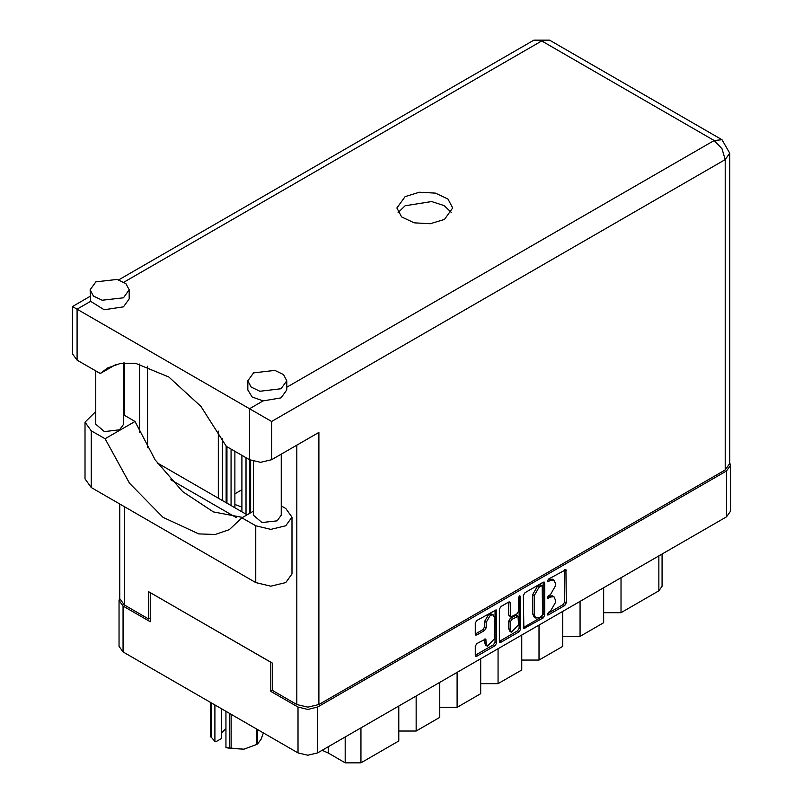 <?xml version="1.0" encoding="UTF-8"?>
<svg xmlns="http://www.w3.org/2000/svg" width="803" height="803" viewBox="0 0 803 803"><rect width="100%" height="100%" fill="white"/><g stroke="black" fill="none" stroke-linecap="round" stroke-linejoin="round"><path stroke-width="1.2" d="M493.233 614.897L491.657 613.984L488.736 614.275L484.59 621.442L486.166 622.355L490.312 615.188L493.233 614.897L494.447 617.577L494.447 638.746L487.381 646.204L486.166 643.524L485.715 638.997L476.811 643.615L475.266 646.295L475.266 655.318L475.717 656.322L476.811 656.212L495.07 645.672L496.615 642.992L496.164 609.828L476.811 620.478L475.266 623.158L475.266 634.059L475.717 635.063L476.811 634.952L484.621 630.435L486.166 627.755L486.166 622.355M519.591 595.786L520.675 596.408L519.591 595.786L518.507 597.653L518.507 611.234L516.961 613.914L510.678 617.015L510.226 602.973L509.775 601.969L508.68 602.079L510.226 602.973M241.934 507.074L234.837 504.455M250.606 503.371L249.813 504.314M249.813 510.678L250.606 511.611M523.385 595.384L523.837 628.538L543.179 617.888L544.735 615.208L544.735 583.048L544.273 582.055L543.179 582.155L524.931 592.704L523.385 595.384M730.509 465.359L730.509 511.23L726.464 516.871L317.586 752.933L307.82 755.272L298.043 752.933L123.09 651.916L119.035 646.274L119.035 600.413L123.09 606.054L150.271 621.753L150.271 592.624L270.852 662.244L270.852 691.363L298.043 707.062L307.82 709.4L317.586 707.062L726.464 471L730.509 465.359L729.776 462.789M550.456 611.193L548.329 612.418L547.566 614.998L548.329 614.917L564.77 605.432L566.316 602.752L565.864 569.588L548.329 579.194L547.566 581.763L550.456 580.459L553.96 580.117L555.405 583.319L555.405 585.999L550.456 594.571L548.329 595.806L547.566 598.386L550.456 597.081L553.96 596.729L555.405 599.931L555.405 602.611L550.456 611.193M499.325 641.396L517.554 630.867L519.129 631.78L520.675 629.1L520.675 596.408M519.129 631.78L500.871 642.32L499.777 642.43L499.325 641.426L499.325 609.266L500.871 606.586L508.68 602.079M250.606 484.741L249.813 485.203M241.934 489.75L234.837 493.845M226.958 498.392L226.175 498.854M272.508 690.409L270.852 691.363M119.777 597.833L119.035 600.413M621.01 577.748L621.01 612.699L658.841 590.857L658.841 555.907M603.675 587.766L603.675 622.706L580.027 636.357L562.692 636.357M621.01 612.699L603.675 612.699M580.027 601.407L580.027 636.357M562.692 611.424L562.692 646.365L539.054 660.016L521.709 660.016M539.054 625.075L539.054 660.016M521.709 635.083L521.709 670.023L498.071 683.674L498.071 648.734M480.726 658.741L480.726 693.692L457.088 707.343L457.088 672.392M480.726 683.674L498.071 683.674M439.753 682.399L439.753 717.35L416.105 731.001L416.105 696.05M439.753 707.343L457.088 707.343M398.77 706.068L398.77 741.008L360.938 762.85L345.18 762.85L345.18 737.003M398.77 731.001L416.105 731.001M328.196 746.81L328.196 753.043L345.18 762.85M662.104 554.03L662.104 586.31L658.841 590.857M328.196 753.043L322.154 750.303M553.96 596.729L552.384 595.816L548.881 596.167L550.456 597.081M547.365 597.041L548.881 596.167M553.96 580.117L552.384 579.204L548.881 579.555L550.456 580.459M547.365 580.428L548.881 579.555M547.365 613.653L563.194 604.518L564.74 601.838L564.74 569.718M523.385 627.504L541.603 616.985L543.159 614.305L543.159 582.175L544.735 583.048M541.483 616.373L542.567 614.496L542.246 585.568L539.235 586.943L534.286 595.515L534.286 614.807L535.742 618.009L539.235 617.668L541.483 616.373M542.246 585.568L539.907 584.735L541.483 585.648M535.742 618.009L534.166 617.105L532.71 613.894L532.71 594.601L537.659 586.029L539.907 584.735M508.65 602.099L508.65 615.108L510.678 617.015M519.099 596.207L519.099 628.187L520.675 629.1M510.226 629.552L511.441 632.222L518.507 624.764L518.055 616.313L511.772 619.404L510.226 622.084L510.226 629.552L508.65 628.639L509.865 631.319L511.441 632.222M518.055 616.313L516.48 615.399L515.385 615.51L516.961 616.413M508.65 628.639L508.65 621.181L510.196 618.501L515.385 615.51M517.554 630.867L519.099 628.187M487.381 646.204L485.805 645.291L484.59 642.621L484.59 639.118M475.266 634.029L483.045 629.532L484.59 626.852L484.59 621.442M476.811 656.212L475.266 655.288L493.494 644.759L495.039 642.079L495.039 609.959M253.377 511.2L241.954 517.794L255.806 525.784L270.782 529.368L285.748 525.784L291.951 517.142L285.748 508.49L281.241 505.89M255.806 525.784L255.806 582.566L270.782 586.15L285.748 582.566L291.951 573.924L291.951 517.142M95.898 281.853L90.187 289.813L93.469 296.066L102.222 300.222L123.481 297.772L129.193 289.813L125.9 283.559L117.148 279.414L95.898 281.853M90.187 289.813L90.649 301.356L104.229 309.727L123.481 306.876L129.193 298.917L129.193 289.813M253.517 372.853L247.806 380.813L251.088 387.076L259.841 391.222L281.1 388.782L286.812 380.813L283.529 374.559L274.777 370.414L253.517 372.853M247.806 380.813L247.806 389.917L252.102 396.963L263.083 400.908L281.1 397.876L286.812 389.917L286.812 380.813M444.481 219.38L452.641 208.007L447.944 199.064L435.437 193.142L419.337 192.228L405.073 196.625L396.913 208.007L401.61 216.94L414.107 222.863L430.207 223.776L444.481 219.38M398.047 212.554L405.073 205.729L431.653 201.513L444.109 205.518L451.497 212.554M281.241 454.127L281.241 515.135L277.165 520.826L261.979 522.572L253.377 515.135L253.377 461.354M123.622 363.006L123.622 424.135L119.537 429.826L104.36 431.562L95.758 424.135L95.758 370.956M263.083 400.908L249.502 408.757L271.565 421.495L271.565 459.717L260.533 462.357L249.502 459.717L249.502 408.757L72.491 306.555L90.187 296.347M90.649 301.356L77.058 309.195L77.058 360.156L100.234 373.536L115.993 364.432M77.058 360.156L72.491 353.792L72.491 306.555M150.271 618.019L148.615 618.972L124.345 604.96L119.777 598.586L119.777 504.033M725.199 469.916L725.199 159.586L729.776 153.222L729.776 463.542L725.199 469.916L318.851 704.512L307.82 707.152L296.789 704.512L272.508 690.5L272.508 663.198L148.615 591.67L148.615 618.972M281.492 453.986L281.492 506.041M236.152 517.534L170.798 479.803M139.632 432.365L139.632 364.08M271.565 459.717L318.851 432.415L318.851 704.512M147.521 447.632L147.521 366.278M247.163 514.793L157.258 462.879M100.234 373.536L107.552 368.015L120.661 363.388L135.717 363.368L168.871 376.988L201.001 406.418L226.326 446.338L249.502 459.717M242.566 517.443L213.397 511.862L182.723 491.667L155.21 459.928L135.034 421.485L123.622 414.89M255.806 582.566L91.241 487.562L85.048 478.919L85.048 422.137L95.758 411.507M135.034 421.485L105.093 438.769L91.241 430.779L85.048 422.137M105.093 438.769L129.514 483.225L163.059 517.303L198.773 533.925L215.104 534.457L229.256 529.669L241.954 517.794M250.606 460.3L250.606 512.806M246.029 514.141L246.029 457.71M241.934 455.351L241.934 511.772M249.813 513.258L249.813 459.888M231.053 505.488L231.053 449.068M226.958 446.699L226.958 503.13M234.837 507.677L234.837 451.256M222.391 500.49L222.391 438.468M218.286 431.131L218.286 498.121M226.175 502.668L226.175 446.006M231.154 714.309L231.154 748.386L225.934 747.703L225.934 711.297M229.738 748.165L229.738 713.496M221.628 708.808L221.628 738.449L215.806 741.801L214.903 741.33L210.717 736.582L210.717 702.515M225.934 747.703L243.891 749.149L256.619 744.441L256.619 729.014M231.154 748.386L243.891 749.149L256.619 744.441M257.653 729.616L257.653 743.849L261.065 739.222L263.384 732.918M257.653 743.849L257.141 744.15M211.099 702.735L211.099 737.405M221.628 732.748L225.934 728.682M214.903 704.924L214.903 741.33M726.464 516.871L726.464 471M317.586 707.062L317.586 752.933M123.09 606.054L123.09 651.916M298.043 752.933L298.043 707.062M360.938 727.899L360.938 762.85M547.245 597.683L548.329 598.305M547.245 581.061L548.329 581.693M564.77 569.698L566.316 570.592M564.74 601.838L566.316 602.752M563.194 604.518L564.77 605.432M547.245 614.295L548.329 614.917M543.159 614.305L544.735 615.208M541.603 616.985L543.179 617.888M523.385 627.534L524.931 628.428M537.659 586.029L539.235 586.943M532.71 594.601L534.286 595.515M532.71 613.894L534.286 614.807M499.325 641.426L500.871 642.32M508.65 615.108L510.226 616.011M510.196 618.501L511.772 619.404M508.65 621.181L510.226 622.084M484.621 639.108L486.166 640.001M484.59 642.621L486.166 643.524M484.59 626.852L486.166 627.755M483.045 629.532L484.621 630.435M475.266 634.059L476.811 634.952M495.07 609.939L496.615 610.832M495.039 642.079L496.615 642.992M493.494 644.759L495.07 645.672M286.812 387.207L714.168 140.475L541.734 40.923L123.943 282.124M296.789 704.512L296.789 445.153M124.345 362.936L124.345 415.312M124.345 506.673L124.345 604.96M729.776 153.222L721.967 139.702L714.168 140.475L721.967 148.716L725.199 159.586L271.565 421.495M533.925 40.15L541.734 40.923L549.533 40.15L533.925 40.15L118.764 279.846M91.241 430.779L91.241 487.562M721.967 139.702L549.533 40.15"/></g></svg>
